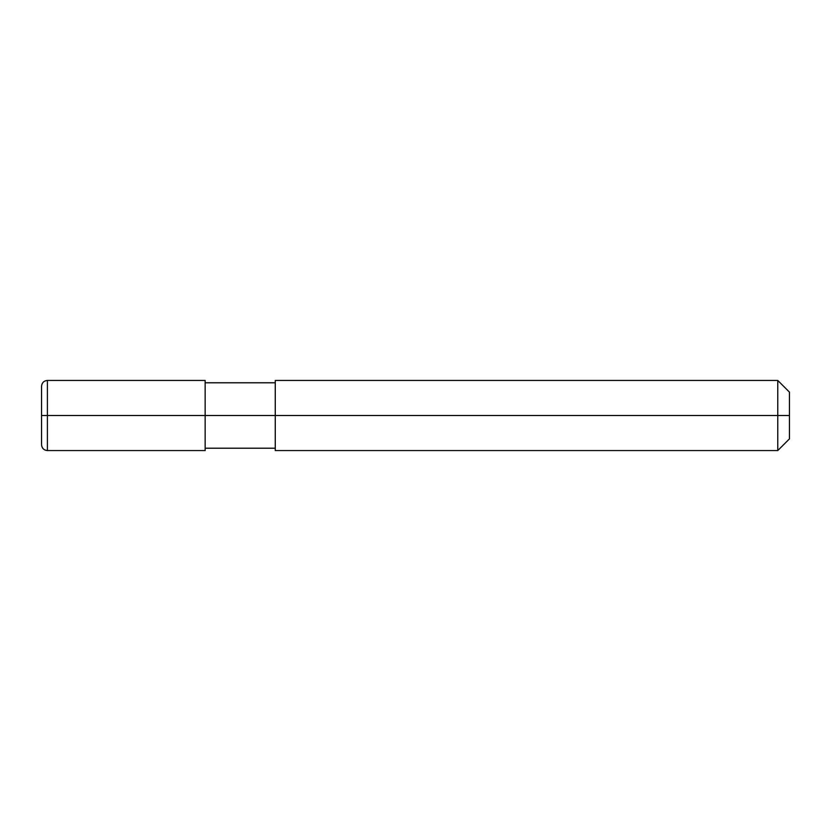 <?xml version="1.0" encoding="UTF-8"?>
<svg xmlns="http://www.w3.org/2000/svg" width="831" height="831" viewBox="0 0 831 831"><rect width="100%" height="100%" fill="white"/><g stroke="black" fill="none" stroke-linecap="round" stroke-linejoin="round"><path stroke-width="1.25" d="M205.153 415.5L205.153 450.558L205.153 380.442L205.153 415.5L47.398 415.5L47.398 380.442L47.398 415.5L41.55 415.5L41.55 386.29L41.55 444.71L41.55 415.5L47.398 415.5L47.398 380.442L47.398 450.558L47.398 415.5L47.398 450.558L47.398 415.5L205.153 415.5L205.153 450.558L205.153 415.5L275.269 415.5L205.153 415.5M789.45 415.5L789.45 438.872L789.45 392.128L789.45 415.5L777.764 415.5L777.764 380.442L777.764 415.5L275.269 415.5L275.269 380.442L275.269 450.558L275.269 415.5L777.764 415.5L777.764 380.442L777.764 450.558L777.764 415.5L777.764 450.558L777.764 415.5L789.45 415.5L789.45 438.872L789.45 415.5M205.153 380.442L47.398 380.442C43.846 380.785 41.893 382.738 41.55 386.29M205.153 450.558L47.398 450.558C43.846 450.215 41.893 448.262 41.55 444.71M205.153 382.779L275.269 382.779M275.269 380.442L777.764 380.442L789.45 392.128M205.153 448.221L275.269 448.221M275.269 450.558L777.764 450.558L789.45 438.872"/></g></svg>

